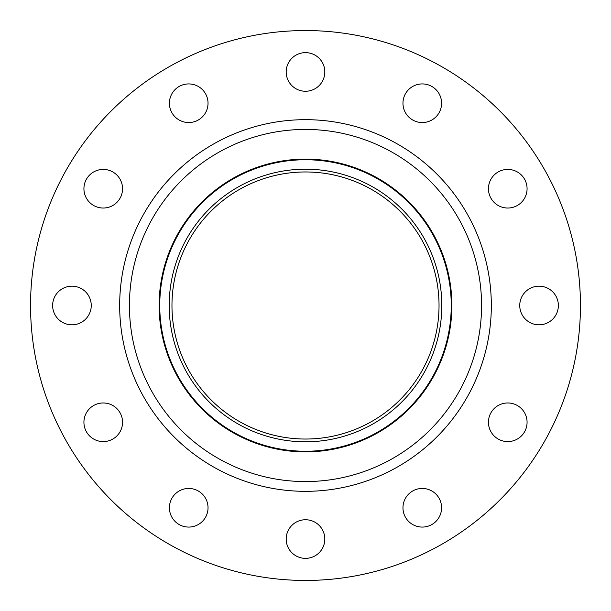 <?xml version="1.0" encoding="UTF-8"?>
<svg xmlns="http://www.w3.org/2000/svg" width="611" height="611" viewBox="0 0 611 611"><rect width="100%" height="100%" fill="white"/><g stroke="black" fill="none" stroke-linecap="round" stroke-linejoin="round"><path stroke-width="0.92" d="M86.51 179.069A19.315 19.315 0 0 0 93.582 205.449A19.315 19.315 0 0 0 119.962 198.376A19.315 19.315 0 0 0 112.89 171.996A19.315 19.315 0 0 0 86.51 179.069M52.63 305.5A19.315 19.315 0 0 0 71.945 324.815A19.315 19.315 0 0 0 91.253 305.5A19.315 19.315 0 0 0 71.945 286.185A19.315 19.315 0 0 0 52.63 305.5M86.51 431.931A19.315 19.315 0 0 0 112.89 439.003A19.315 19.315 0 0 0 119.962 412.624A19.315 19.315 0 0 0 93.582 405.551A19.315 19.315 0 0 0 86.51 431.931M179.069 524.49A19.315 19.315 0 0 0 205.449 517.418A19.315 19.315 0 0 0 198.376 491.038A19.315 19.315 0 0 0 171.996 498.11A19.315 19.315 0 0 0 179.069 524.49M305.5 558.37A19.315 19.315 0 0 0 324.815 539.055A19.315 19.315 0 0 0 305.5 519.747A19.315 19.315 0 0 0 286.185 539.055A19.315 19.315 0 0 0 305.5 558.37M431.931 524.49A19.315 19.315 0 0 0 439.003 498.11A19.315 19.315 0 0 0 412.624 491.038A19.315 19.315 0 0 0 405.551 517.418A19.315 19.315 0 0 0 431.931 524.49M524.49 431.931A19.315 19.315 0 0 0 517.418 405.551A19.315 19.315 0 0 0 491.038 412.624A19.315 19.315 0 0 0 498.11 439.003A19.315 19.315 0 0 0 524.49 431.931M558.37 305.5A19.315 19.315 0 0 0 539.055 286.185A19.315 19.315 0 0 0 519.747 305.5A19.315 19.315 0 0 0 539.055 324.815A19.315 19.315 0 0 0 558.37 305.5M524.49 179.069A19.315 19.315 0 0 0 498.11 171.996A19.315 19.315 0 0 0 491.038 198.376A19.315 19.315 0 0 0 517.418 205.449A19.315 19.315 0 0 0 524.49 179.069M431.931 86.51A19.315 19.315 0 0 0 405.551 93.582A19.315 19.315 0 0 0 412.624 119.962A19.315 19.315 0 0 0 439.003 112.89A19.315 19.315 0 0 0 431.931 86.51M179.069 86.51A19.315 19.315 0 0 0 171.996 112.89A19.315 19.315 0 0 0 198.376 119.962A19.315 19.315 0 0 0 205.449 93.582A19.315 19.315 0 0 0 179.069 86.51M305.5 52.63A19.315 19.315 0 0 0 286.185 71.945A19.315 19.315 0 0 0 305.5 91.253A19.315 19.315 0 0 0 324.815 71.945A19.315 19.315 0 0 0 305.5 52.63M305.5 580.45A274.95 274.95 0 0 0 580.45 305.5A274.95 274.95 0 0 0 305.5 30.55A274.95 274.95 0 0 0 30.55 305.5A274.95 274.95 0 0 0 305.5 580.45M305.5 451.246A145.746 145.746 0 0 0 451.246 305.5A145.746 145.746 0 0 0 305.5 159.754A145.746 145.746 0 0 0 159.754 305.5A145.746 145.746 0 0 0 305.5 451.246M305.5 441.806A136.306 136.306 0 0 0 441.806 305.5A136.306 136.306 0 0 0 305.5 169.194A136.306 136.306 0 0 0 169.194 305.5A136.306 136.306 0 0 0 305.5 441.806M305.5 171.966A133.534 133.534 0 0 0 171.966 305.5A133.534 133.534 0 0 0 305.5 439.034A133.534 133.534 0 0 0 439.034 305.5A133.534 133.534 0 0 0 305.5 171.966M305.5 119.672A185.828 185.828 0 0 0 119.672 305.5A185.828 185.828 0 0 0 305.5 491.328A185.828 185.828 0 0 0 491.328 305.5A185.828 185.828 0 0 0 305.5 119.672M305.5 129.433A176.067 176.067 0 0 0 129.433 305.5A176.067 176.067 0 0 0 305.5 481.567A176.067 176.067 0 0 0 481.567 305.5A176.067 176.067 0 0 0 305.5 129.433M305.5 451.88A146.38 146.38 0 0 0 451.88 305.5A146.38 146.38 0 0 0 305.5 159.12A146.38 146.38 0 0 0 159.12 305.5A146.38 146.38 0 0 0 305.5 451.88"/></g></svg>
